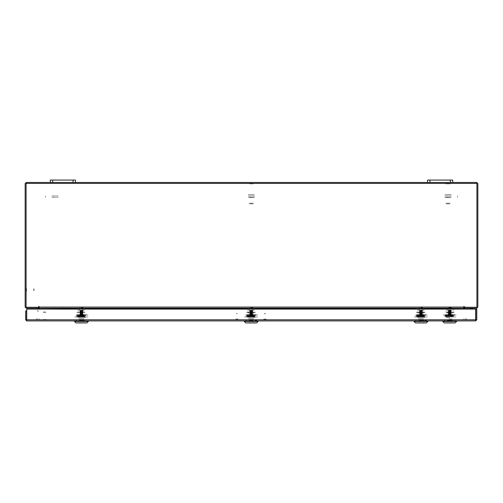 <?xml version="1.0" encoding="UTF-8"?>
<svg xmlns="http://www.w3.org/2000/svg" width="503" height="503" viewBox="0 0 503 503"><rect width="100%" height="100%" fill="white"/><g stroke="black" fill="none" stroke-linecap="round" stroke-linejoin="round"><path stroke-width="0.38" stroke-dasharray="2.52 1.89" d="M248.356 197.289L254.644 197.289L248.356 197.289M248.356 195.981L254.644 195.981L248.356 195.981M444.841 197.289L451.128 197.289L444.841 197.289M444.841 195.981L451.128 195.981L444.841 195.981M51.872 197.289L58.159 197.289L51.872 197.289M51.872 195.981L58.159 195.981L51.872 195.981M45.484 195.818L45.484 197.289L45.484 195.818M457.516 197.289L457.516 195.818L457.516 197.289M57.147 183.406L52.884 183.406L57.147 183.406M448.355 183.545L445.595 183.545L448.355 183.545M448.305 183.859L445.91 183.859L448.305 183.859M448.305 194.611L445.91 194.611L448.305 194.611M448.5 194.611L444.683 194.611L448.5 194.611M448.5 195.981L444.683 195.981L448.5 195.981M448.305 195.981L445.91 195.981L448.305 195.981M448.305 197.553L445.91 197.553L448.305 197.553M448.349 197.553L445.627 197.553L448.349 197.553M448.349 203.212L445.627 203.212L448.349 203.212M448.255 203.841L446.255 203.841L448.255 203.841M448.318 183.406L445.853 183.406L448.318 183.406M445.733 183.545L450.374 183.545L445.733 183.545M446.029 183.859L450.059 183.859L446.029 183.859M446.029 194.611L450.059 194.611L446.029 194.611M444.878 194.611L451.285 194.611L444.878 194.611M444.878 195.981L451.285 195.981L444.878 195.981M446.029 195.981L450.059 195.981L446.029 195.981M446.029 197.553L450.059 197.553L446.029 197.553M445.765 197.553L450.342 197.553L445.765 197.553M445.765 203.212L450.342 203.212L445.765 203.212M446.356 203.841L449.713 203.841L446.356 203.841M445.979 183.406L450.116 183.406L445.979 183.406M252.179 183.545L249.111 183.545L252.179 183.545M252.091 183.859L249.425 183.859L252.091 183.859M252.091 194.611L249.425 194.611L252.091 194.611M252.437 194.611L248.199 194.611L252.437 194.611M252.437 195.981L248.199 195.981L252.437 195.981M252.091 195.981L249.425 195.981L252.091 195.981M252.091 197.553L249.425 197.553L252.091 197.553M252.173 197.553L249.142 197.553L252.173 197.553M252.173 203.212L249.142 203.212L252.173 203.212M251.99 203.841L249.771 203.841L251.99 203.841M252.104 183.406L249.369 183.406L252.104 183.406M447.934 183.545L450.374 183.545L447.934 183.545M447.94 183.859L450.059 183.859L447.94 183.859M447.94 194.611L450.059 194.611L447.94 194.611M447.921 194.611L451.285 194.611L447.921 194.611M447.921 195.981L451.285 195.981L447.921 195.981M447.94 195.981L450.059 195.981L447.94 195.981M447.94 197.553L450.342 197.553L447.94 197.553M447.94 203.212L450.342 203.212L447.94 203.212M447.953 203.841L449.713 203.841L447.953 203.841M447.94 183.406L450.116 183.406L447.94 183.406M253.606 183.545L249.111 183.545L253.606 183.545M253.33 183.859L249.425 183.859L253.33 183.859M253.33 194.611L249.425 194.611L253.33 194.611M254.411 194.611L248.199 194.611L254.411 194.611M254.411 195.981L248.199 195.981L254.411 195.981M253.33 195.981L249.425 195.981L253.33 195.981M253.33 197.553L249.142 197.553L253.33 197.553M253.581 203.212L249.142 203.212L253.581 203.212M253.028 203.841L249.771 203.841L253.028 203.841M253.38 183.406L249.369 183.406L253.38 183.406M436.981 182.463L445.658 182.463L436.981 182.463M436.981 180.099L445.658 180.099L436.981 180.099M429.939 180.099L427.55 180.099M452.7 180.099L450.311 180.099M427.55 182.463L429.939 182.463M450.311 182.463L452.7 182.463M33.764 288.722L33.764 290.835L33.764 288.722M26.584 288.722L26.584 290.835L26.584 288.722M26.584 288.609L26.584 291.092L26.584 288.609M26.087 288.609L26.087 291.092L26.087 288.609M34.009 288.823L34.009 290.589L34.009 288.823M45.88 312.306L43.007 312.306L45.88 312.306M45.88 319.487L43.007 319.487L45.88 319.487M46.119 319.487L42.749 319.487L46.119 319.487M46.119 319.977L42.749 319.977L46.119 319.977M45.647 312.061L43.252 312.061L45.647 312.061M263.61 319.04L266.753 319.04L263.61 319.04M266.753 319.977L263.61 319.977L266.753 319.977M235.637 319.04L238.78 319.04L235.637 319.04M238.78 319.977L235.637 319.977L238.78 319.977M59.731 182.463L68.408 182.463L59.731 182.463M59.731 180.099L68.408 180.099L59.731 180.099M52.689 180.099L50.3 180.099M75.45 180.099L73.061 180.099M50.3 182.463L52.689 182.463M73.061 182.463L75.45 182.463M426.519 320.92L423.463 320.92L426.519 320.92M426.519 319.977L423.463 319.977L426.519 319.977M86.994 320.92L83.938 320.92L86.994 320.92M86.994 319.977L83.938 319.977L86.994 319.977M256.756 320.92L253.701 320.92L256.756 320.92M256.756 319.977L253.701 319.977L256.756 319.977M454.693 319.977L444.759 319.977L454.693 319.977M418.446 319.977L415.39 319.977L418.446 319.977M78.921 319.977L75.865 319.977L78.921 319.977M248.683 319.977L245.627 319.977L248.683 319.977M454.693 320.92L444.759 320.92L454.693 320.92M418.446 320.92L415.39 320.92L418.446 320.92M78.921 320.92L75.865 320.92L78.921 320.92M248.683 320.92L245.627 320.92L248.683 320.92M39.146 307.113L39.146 308.377M463.854 307.276L463.854 308.377L463.854 307.276M463.854 308.377L463.854 307.113M463.854 318.745L463.854 319.851L463.854 318.745M39.146 319.851L39.146 318.745L39.146 319.851M465.237 319.851L466.809 319.851L465.237 319.851M36.191 319.851L37.763 319.851L36.191 319.851M466.809 318.908L465.237 318.908L466.809 318.908M37.763 318.908L36.191 318.908L37.763 318.908M266.118 319.977L264.163 319.977L266.118 319.977M265.559 313.665L264.188 313.665L265.559 313.665M265.559 319.034L264.188 319.034L265.559 319.034M265.515 319.034L264.301 319.034L265.515 319.034M264.773 319.537L266.238 319.537L264.773 319.537M265.509 313.539L264.314 313.539L265.509 313.539M238.227 319.977L236.19 319.977L238.227 319.977M237.209 313.665L236.215 313.665L237.209 313.665M237.209 319.034L236.215 319.034L237.209 319.034M237.209 319.537L236.146 319.537L237.209 319.537M237.209 313.539L236.341 313.539L237.209 313.539M264.163 319.977L266.2 319.977L264.163 319.977M265.182 313.665L264.188 313.665L265.182 313.665M265.182 319.034L264.188 319.034L265.182 319.034M265.182 319.537L264.119 319.537L265.182 319.537M265.182 313.539L264.314 313.539L265.182 313.539M38.36 310.577L38.36 311.432L38.36 310.577M37.417 310.577L37.417 311.432L37.417 310.577M423.57 315.079L424.023 315.079L423.57 315.079M423.237 312.998L424.023 312.998L423.237 312.998M424.086 322.901L416.748 322.901L424.086 322.901M418.006 322.649L424.916 322.649L418.006 322.649M415.509 322.901L426.399 322.901M415.799 321.417L427.883 321.417L415.799 321.417M415.799 320.92L427.883 320.92L415.799 320.92M424.23 314.482L416.056 314.482L424.23 314.482M424.601 312.501L416.056 312.501L424.601 312.501M422.382 315.079L419.754 315.079L422.382 315.079M419.703 312.998L422.438 312.998L419.703 312.998M422.797 312.011L418.477 312.011L422.797 312.011M422.797 312.998L423.432 312.998L422.797 312.998M417.924 315.079L416.993 315.079L417.924 315.079M423.501 315.079L418.748 315.079L423.501 315.079M415.912 320.424L415.516 320.424L415.912 320.424M415.981 320.92L415.509 320.92L415.981 320.92M423.017 320.424L419.445 320.424L423.017 320.424M423.18 320.92L419.276 320.92L423.18 320.92M423.847 320.424L423.4 320.424L423.847 320.424M425.997 320.424L426.399 320.424L425.997 320.424M425.928 320.92L426.399 320.92L425.928 320.92M425.066 320.424L425.984 320.424L425.066 320.424M418.339 315.079L417.886 315.079L418.339 315.079M418.408 315.079L423.161 315.079L418.408 315.079M419.527 315.079L422.155 315.079L419.527 315.079M423.394 314.614L420.194 314.614L423.394 314.614M425.984 314.614L425.066 314.614L425.984 314.614M418.735 320.92L422.633 320.92L418.735 320.92M421.344 315.029L422.463 315.029L421.344 315.029M423.985 315.079L424.916 315.079L423.985 315.079M422.206 312.998L423.432 312.998L422.206 312.998M423.897 312.011L416.547 312.011L423.897 312.011M418.892 320.424L422.463 320.424L418.892 320.424M419.03 312.998L417.886 312.998L419.03 312.998M424.236 312.501L425.362 312.501L424.236 312.501M424.513 315.966L415.635 315.966L424.513 315.966M424.262 316.343L416.006 316.343L424.262 316.343M424.262 315.595L416.006 315.595L424.262 315.595M424.595 314.979L415.509 314.979L424.595 314.979M417.647 315.475L425.909 315.475L417.647 315.475M417.314 316.959L426.399 316.959L417.314 316.959M424.262 316.462L416.006 316.462L424.262 316.462M418.88 314.979L427.638 314.979L418.88 314.979M427.493 316.959L414.271 316.959L427.493 316.959M420.936 310.483L422.438 310.483L420.936 310.483M420.923 307.308L420.426 307.308L420.923 307.308M420.489 307.308L421.483 307.308L420.489 307.308M418.836 307.308L419.345 307.308L418.836 307.308M419.301 307.308L418.817 307.308L419.301 307.308M420.929 307.798L422.69 307.798L420.929 307.798M420.942 310.672L422.111 310.672L420.942 310.672M420.973 310.86L419.471 310.86L420.973 310.86M420.942 311.168L422.111 311.168L420.942 311.168M420.936 310.973L422.438 310.973L420.936 310.973M420.973 311.357L419.471 311.357L420.973 311.357M420.942 311.659L422.111 311.659L420.942 311.659M420.936 311.47L422.438 311.47L420.936 311.47M420.973 311.854L419.471 311.854L420.973 311.854M420.942 312.156L422.111 312.156L420.942 312.156M420.936 311.967L422.438 311.967L420.936 311.967M420.973 312.344L419.471 312.344L420.973 312.344M420.942 312.652L422.111 312.652L420.942 312.652M420.936 312.464L422.438 312.464L420.936 312.464M420.973 312.841L419.471 312.841L420.973 312.841M420.973 313.338L419.471 313.338L420.973 313.338M420.936 313.451L422.438 313.451L420.936 313.451M420.942 313.639L422.111 313.639L420.942 313.639M420.973 313.834L419.471 313.834L420.973 313.834M420.936 313.947L422.438 313.947L420.936 313.947M420.942 314.136L422.111 314.136L420.942 314.136M420.973 314.325L419.471 314.325L420.973 314.325M420.936 314.444L422.438 314.444L420.936 314.444M420.942 314.633L422.111 314.633L420.942 314.633M420.936 314.79L422.382 314.79L420.936 314.79M420.936 314.979L422.193 314.979L420.936 314.979M420.942 313.149L422.111 313.149L420.942 313.149M420.936 312.954L422.438 312.954L420.936 312.954M422.608 307.308L423.092 307.308L422.608 307.308M424.57 316.664L417.339 316.664L424.57 316.664M420.238 322.7L421.671 322.7L420.238 322.7M420.238 318.927L421.671 318.927L420.238 318.927M423.4 322.7L418.49 322.7L423.4 322.7M423.469 318.927L418.439 318.927L423.469 318.927M419.716 315.614L422.193 315.614L419.716 315.614M419.716 316.217L422.193 316.217L419.716 316.217M422.438 315.475L419.471 315.475L422.438 315.475M422.193 315.331L419.716 315.331L422.193 315.331M422.438 314.979L419.471 314.979L422.438 314.979M422.193 314.834L419.716 314.834L422.193 314.834M419.716 315.123L422.193 315.123L419.716 315.123M422.438 314.482L419.471 314.482L422.438 314.482M422.193 314.344L419.716 314.344L422.193 314.344M419.716 314.627L422.193 314.627L419.716 314.627M422.438 313.991L419.471 313.991L422.438 313.991M422.193 313.847L419.716 313.847L422.193 313.847M419.716 314.13L422.193 314.13L419.716 314.13M422.438 313.495L419.471 313.495L422.438 313.495M422.193 313.35L419.716 313.35L422.193 313.35M419.716 313.633L422.193 313.633L419.716 313.633M422.193 312.853L419.716 312.853L422.193 312.853M419.716 313.143L422.193 313.143L419.716 313.143M422.438 312.501L419.471 312.501L422.438 312.501M422.193 312.363L419.716 312.363L422.193 312.363M419.716 312.646L422.193 312.646L419.716 312.646M422.438 312.011L419.471 312.011L422.438 312.011M422.193 311.866L419.716 311.866L422.193 311.866M419.716 312.149L422.193 312.149L419.716 312.149M422.438 311.514L419.471 311.514L422.438 311.514M422.193 311.37L419.716 311.37L422.193 311.37M419.716 311.659L422.193 311.659L419.716 311.659M422.438 311.017L419.471 311.017L422.438 311.017M422.193 310.873L419.716 310.873L422.193 310.873M419.716 311.162L422.193 311.162L419.716 311.162M419.703 310.659L422.206 310.659L419.703 310.659M422.438 310.521L419.471 310.521L422.438 310.521M422.375 310.489L419.533 310.489L422.375 310.489M424.89 316.664L417.018 316.664L424.89 316.664M424.89 315.721L417.018 315.721L424.89 315.721M417.339 317.751L424.57 317.751L417.339 317.751M424.89 317.751L417.018 317.751L424.89 317.751M422.589 310.276L419.32 310.276L422.589 310.276M422.394 310.276L422.916 310.276L422.394 310.276M422.394 312.011L421.652 312.011L422.394 312.011M421.652 315.721L423.375 315.721L421.652 315.721M421.721 312.011L422.445 312.011L421.721 312.011M422.954 310.276L422.445 310.276L422.954 310.276M422.954 312.011L423.419 312.011L422.954 312.011M420.257 315.721L418.553 315.721L420.257 315.721M418.534 315.721L420.187 315.721L418.534 315.721M420.187 312.011L419.464 312.011L420.187 312.011M418.955 310.276L419.464 310.276L418.955 310.276M418.955 312.011L418.49 312.011L418.955 312.011M419.521 310.276L418.993 310.276L419.521 310.276M419.521 312.011L420.257 312.011L419.521 312.011M417.446 310.03L425.186 310.03L417.446 310.03M417.446 312.011L425.186 312.011L417.446 312.011M448.035 315.079L451.518 315.079L448.035 315.079M447.601 312.998L452.254 312.998L447.601 312.998M446.809 322.901L453.932 322.901L446.809 322.901M452.467 322.649L445.765 322.649L452.467 322.649M445.954 322.901L455.171 322.901L445.954 322.901M454.523 321.417L442.791 321.417L454.523 321.417M454.523 320.92L442.791 320.92L454.523 320.92M453.26 314.482L444.822 314.482L453.26 314.482M446.331 312.501L454.624 312.501L446.331 312.501M447.651 315.079L447.249 315.079L447.651 315.079M447.632 312.998L451.763 312.998L447.632 312.998M448.01 312.011L452.197 312.011L448.01 312.011M448.01 312.998L451.82 312.998L448.01 312.998M447.28 315.079L452.04 315.079L447.28 315.079M446.607 315.079L445.765 315.079L446.607 315.079M447.833 320.424L450.191 320.424L447.833 320.424M447.67 320.92L451.575 320.92L447.67 320.92M444.621 320.424L444.281 320.424L444.621 320.424M444.683 320.92L444.281 320.92L444.683 320.92M451.619 320.424L448.041 320.424L451.619 320.424M451.782 320.92L447.877 320.92L451.782 320.92M452.48 320.424L447.142 320.424L452.48 320.424M451.417 315.079L447.928 315.079L451.417 315.079M452.838 315.079L453.687 315.079L452.838 315.079M451.795 315.079L452.197 315.079L451.795 315.079M454.039 314.614L454.756 314.614L454.039 314.614M449.682 314.614L452.48 314.614L449.682 314.614M454.769 320.92L455.171 320.92L454.769 320.92M452.172 315.079L447.406 315.079L452.172 315.079M452.901 312.011L445.318 312.011L452.901 312.011M454.831 320.424L455.171 320.424L454.831 320.424M452.178 312.998L447.198 312.998L452.178 312.998M446.67 312.501L452.901 312.501L446.67 312.501M453.561 315.966L444.4 315.966L453.561 315.966M453.297 316.343L444.771 316.343L453.297 316.343M453.297 315.595L444.771 315.595L453.297 315.595M453.656 314.979L444.281 314.979L453.656 314.979M446.155 315.475L454.674 315.475L446.155 315.475M445.796 316.959L455.171 316.959L445.796 316.959M453.297 316.462L444.771 316.462L453.297 316.462M456.146 314.979L443.042 314.979L456.146 314.979M448.129 316.959L456.41 316.959L448.129 316.959M448.242 310.03L449.129 310.03L448.242 310.03M451.21 310.483L448.236 310.483L451.21 310.483M451.204 310.03L448.261 310.03L451.204 310.03M449.399 310.03L445.539 310.03L449.399 310.03M449.11 307.308L448.242 307.308L449.11 307.308M451.273 307.308L450.424 307.308L451.273 307.308M451.455 307.798L447.991 307.798L451.455 307.798M450.877 310.672L448.569 310.672L450.877 310.672M448.242 310.86L451.21 310.86L448.242 310.86M450.877 311.168L448.569 311.168L450.877 311.168M451.21 310.973L448.236 310.973L451.21 310.973M448.242 311.357L451.21 311.357L448.242 311.357M450.877 311.659L448.569 311.659L450.877 311.659M451.21 311.47L448.236 311.47L451.21 311.47M448.242 311.854L451.21 311.854L448.242 311.854M450.877 312.156L448.569 312.156L450.877 312.156M451.21 311.967L448.236 311.967L451.21 311.967M448.242 312.344L451.21 312.344L448.242 312.344M450.877 312.652L448.569 312.652L450.877 312.652M451.21 312.464L448.236 312.464L451.21 312.464M448.242 312.841L451.21 312.841L448.242 312.841M448.242 313.338L451.21 313.338L448.242 313.338M451.21 313.451L448.236 313.451L451.21 313.451M450.877 313.639L448.569 313.639L450.877 313.639M448.242 313.834L451.21 313.834L448.242 313.834M451.21 313.947L448.236 313.947L451.21 313.947M450.877 314.136L448.569 314.136L450.877 314.136M448.242 314.325L451.21 314.325L448.242 314.325M451.21 314.444L448.236 314.444L451.21 314.444M450.877 314.633L448.569 314.633L450.877 314.633M451.153 314.79L448.299 314.79L451.153 314.79M450.965 314.979L448.487 314.979L450.965 314.979M450.877 313.149L448.569 313.149L450.877 313.149M451.21 312.954L448.236 312.954L451.21 312.954M448.179 307.308L449.028 307.308L448.179 307.308M450.342 307.308L451.21 307.308L450.342 307.308M449.739 322.7L449.009 322.7L449.739 322.7M449.739 318.927L449.009 318.927L449.739 318.927M450.317 320.424L449.229 320.424L450.317 320.424M450.223 322.7L452.241 322.7L450.223 322.7M449.676 320.424L450.223 320.424L449.676 320.424M449.676 318.927L452.241 318.927L449.676 318.927M449.745 315.614L448.487 315.614L449.745 315.614M449.745 316.217L448.487 316.217L449.745 316.217M449.695 315.475L451.21 315.475L449.695 315.475M449.701 315.331L450.965 315.331L449.701 315.331M449.695 314.979L451.21 314.979L449.695 314.979M449.701 314.834L450.965 314.834L449.701 314.834M449.745 315.123L448.487 315.123L449.745 315.123M449.695 314.482L451.21 314.482L449.695 314.482M449.701 314.344L450.965 314.344L449.701 314.344M449.745 314.627L448.487 314.627L449.745 314.627M449.695 313.991L451.21 313.991L449.695 313.991M449.701 313.847L450.965 313.847L449.701 313.847M449.745 314.13L448.487 314.13L449.745 314.13M449.695 313.495L451.21 313.495L449.695 313.495M449.701 313.35L450.965 313.35L449.701 313.35M449.745 313.633L448.487 313.633L449.745 313.633M449.695 312.998L451.21 312.998L449.695 312.998M449.701 312.853L450.965 312.853L449.701 312.853M449.745 313.143L448.487 313.143L449.745 313.143M449.695 312.501L451.21 312.501L449.695 312.501M449.701 312.363L450.965 312.363L449.701 312.363M449.745 312.646L448.487 312.646L449.745 312.646M449.695 312.011L445.539 312.011L449.695 312.011M449.701 311.866L450.965 311.866L449.701 311.866M449.745 312.149L448.487 312.149L449.745 312.149M449.695 311.514L451.21 311.514L449.695 311.514M449.701 311.37L450.965 311.37L449.701 311.37M449.745 311.659L448.487 311.659L449.745 311.659M449.695 311.017L451.21 311.017L449.695 311.017M449.701 310.873L450.965 310.873L449.701 310.873M449.745 311.162L448.487 311.162L449.745 311.162M449.751 310.659L448.475 310.659L449.751 310.659M449.695 310.521L451.21 310.521L449.695 310.521M449.695 310.489L451.147 310.489L449.695 310.489M449.783 313.444L449.273 313.444L449.783 313.444M449.783 315.721L452.09 315.721L449.783 315.721M449.651 315.721L453.662 315.721L449.651 315.721M449.795 317.751L445.79 317.751L449.795 317.751M449.104 322.7L445.79 322.7L449.104 322.7M449.695 310.276L451.361 310.276L449.695 310.276M449.676 313.444L450.172 313.444L449.676 313.444M451.675 310.276L451.153 310.276L451.675 310.276M451.675 312.011L452.059 312.011L451.675 312.011M452.059 315.721L450.172 315.721L452.059 315.721M447.362 312.011L447.714 312.011L447.362 312.011M448.223 310.276L447.714 310.276L448.223 310.276M450.342 322.7L453.662 322.7L450.342 322.7M447.387 315.721L449.273 315.721L447.387 315.721M452.09 312.011L445.539 312.011L452.09 312.011M451.229 310.276L451.732 310.276L451.229 310.276M447.771 310.276L448.299 310.276L447.771 310.276M447.771 312.011L447.387 312.011L447.771 312.011M450.342 320.424L449.801 320.424L450.342 320.424M450.166 313.444L449.173 313.444L450.166 313.444M453.882 310.03L452.832 310.03L453.882 310.03M453.882 312.011L452.832 312.011L453.882 312.011M253.808 315.079L254.26 315.079L253.808 315.079M253.474 312.998L254.26 312.998L253.474 312.998M254.323 322.901L246.986 322.901L254.323 322.901M248.243 322.649L255.153 322.649L248.243 322.649M245.747 322.901L256.637 322.901M246.036 321.417L258.121 321.417L246.036 321.417M246.036 320.92L258.121 320.92L246.036 320.92M254.468 314.482L246.294 314.482L254.468 314.482M254.839 312.501L246.294 312.501L254.839 312.501M252.619 315.079L249.991 315.079L252.619 315.079M249.941 312.998L252.676 312.998L249.941 312.998M253.034 312.998L253.669 312.998L253.034 312.998M248.161 315.079L247.231 315.079L248.161 315.079M253.738 315.079L248.985 315.079L253.738 315.079M246.149 320.424L245.753 320.424L246.149 320.424M246.219 320.92L245.747 320.92L246.219 320.92M253.254 320.424L249.683 320.424L253.254 320.424M253.418 320.92L249.513 320.92L253.418 320.92M256.234 320.424L256.637 320.424L256.234 320.424M256.165 320.92L256.637 320.92L256.165 320.92M255.304 320.424L256.222 320.424L255.304 320.424M248.576 315.079L248.124 315.079L248.576 315.079M248.645 315.079L253.399 315.079L248.645 315.079M249.765 315.079L252.393 315.079L249.765 315.079M253.631 314.614L250.431 314.614L253.631 314.614M256.222 314.614L255.304 314.614L256.222 314.614M248.972 320.92L252.871 320.92L248.972 320.92M251.582 315.029L252.701 315.029L251.582 315.029M254.222 315.079L255.153 315.079L254.222 315.079M252.443 312.998L253.669 312.998L252.443 312.998M254.134 312.011L246.784 312.011L254.134 312.011M249.13 320.424L252.701 320.424L249.13 320.424M249.268 312.998L248.124 312.998L249.268 312.998M254.474 312.501L255.599 312.501L254.474 312.501M254.751 315.966L245.873 315.966L254.751 315.966M254.499 316.343L246.244 316.343L254.499 316.343M254.499 315.595L246.244 315.595L254.499 315.595M254.832 314.979L245.747 314.979L254.832 314.979M247.885 315.475L256.146 315.475L247.885 315.475M247.551 316.959L256.637 316.959L247.551 316.959M254.499 316.462L246.244 316.462L254.499 316.462M249.117 314.979L257.876 314.979L249.117 314.979M257.731 316.959L244.508 316.959L257.731 316.959M251.173 310.483L249.708 310.483M251.657 307.308L250.664 307.308M250.727 307.308L251.72 307.308M249.073 307.308L249.582 307.308M249.538 307.308L249.054 307.308M251.167 307.798L252.927 307.798L251.167 307.798M251.179 310.672L252.349 310.672L251.179 310.672M251.211 310.86L249.708 310.86L251.211 310.86M251.179 311.168L252.349 311.168L251.179 311.168M251.173 310.973L252.676 310.973L251.173 310.973M251.211 311.357L249.708 311.357L251.211 311.357M251.179 311.659L252.349 311.659L251.179 311.659M251.173 311.47L252.676 311.47L251.173 311.47M251.211 311.854L249.708 311.854L251.211 311.854M251.179 312.156L252.349 312.156L251.179 312.156M251.173 311.967L252.676 311.967L251.173 311.967M251.211 312.344L249.708 312.344L251.211 312.344M251.179 312.652L252.349 312.652L251.179 312.652M251.173 312.464L252.676 312.464L251.173 312.464M251.211 312.841L249.708 312.841L251.211 312.841M251.211 313.338L249.708 313.338L251.211 313.338M251.173 313.451L252.676 313.451L251.173 313.451M251.179 313.639L252.349 313.639L251.179 313.639M251.211 313.834L249.708 313.834L251.211 313.834M251.173 313.947L252.676 313.947L251.173 313.947M251.179 314.136L252.349 314.136L251.179 314.136M251.211 314.325L249.708 314.325L251.211 314.325M251.173 314.444L252.676 314.444L251.173 314.444M251.179 314.633L252.349 314.633L251.179 314.633M251.173 314.79L252.619 314.79L251.173 314.79M251.173 314.979L252.431 314.979L251.173 314.979M251.179 313.149L252.349 313.149L251.179 313.149M251.173 312.954L252.676 312.954L251.173 312.954M254.807 316.664L247.577 316.664L254.807 316.664M250.475 322.7L251.909 322.7L250.475 322.7M250.475 318.927L251.909 318.927L250.475 318.927M253.707 318.927L248.677 318.927L253.707 318.927M249.953 315.614L252.431 315.614L249.953 315.614M249.953 316.217L252.431 316.217L249.953 316.217M252.676 315.475L249.708 315.475L252.676 315.475M252.431 315.331L249.953 315.331L252.431 315.331M252.676 314.979L249.708 314.979L252.676 314.979M252.431 314.834L249.953 314.834L252.431 314.834M249.953 315.123L252.431 315.123L249.953 315.123M252.676 314.482L249.708 314.482L252.676 314.482M252.431 314.344L249.953 314.344L252.431 314.344M249.953 314.627L252.431 314.627L249.953 314.627M252.676 313.991L249.708 313.991L252.676 313.991M252.431 313.847L249.953 313.847L252.431 313.847M249.953 314.13L252.431 314.13L249.953 314.13M252.676 313.495L249.708 313.495L252.676 313.495M252.431 313.35L249.953 313.35L252.431 313.35M249.953 313.633L252.431 313.633L249.953 313.633M252.431 312.853L249.953 312.853L252.431 312.853M249.953 313.143L252.431 313.143L249.953 313.143M252.676 312.501L249.708 312.501L252.676 312.501M252.431 312.363L249.953 312.363L252.431 312.363M249.953 312.646L252.431 312.646L249.953 312.646M252.676 312.011L249.708 312.011L252.676 312.011M252.431 311.866L249.953 311.866L252.431 311.866M249.953 312.149L252.431 312.149L249.953 312.149M252.676 311.514L249.708 311.514L252.676 311.514M252.431 311.37L249.953 311.37L252.431 311.37M249.953 311.659L252.431 311.659L249.953 311.659M252.676 311.017L249.708 311.017L252.676 311.017M252.431 310.873L249.953 310.873L252.431 310.873M249.953 311.162L252.431 311.162L249.953 311.162M249.941 310.659L252.443 310.659L249.941 310.659M252.676 310.521L249.708 310.521L252.676 310.521M252.613 310.489L249.771 310.489L252.613 310.489M255.128 316.664L247.256 316.664L255.128 316.664M255.128 315.721L247.256 315.721L255.128 315.721M247.577 317.751L254.807 317.751L247.577 317.751M255.128 317.751L247.256 317.751L255.128 317.751M252.827 310.276L249.557 310.276L252.827 310.276M252.632 310.276L253.154 310.276M252.632 312.011L251.89 312.011M251.959 312.011L252.682 312.011M253.191 310.276L252.682 310.276M250.494 315.721L248.79 315.721M248.771 315.721L250.425 315.721M250.425 312.011L249.702 312.011M249.192 310.276L249.702 310.276M249.758 310.276L249.23 310.276M249.758 312.011L250.494 312.011M247.438 310.03L254.883 310.03M247.438 312.011L254.883 312.011M84.561 322.901L77.223 322.901L84.561 322.901M78.481 322.649L85.391 322.649L78.481 322.649M85.485 322.901L75.984 322.901L85.485 322.901M76.274 321.417L88.358 321.417L76.274 321.417M76.274 320.92L88.358 320.92L76.274 320.92M84.705 314.482L76.531 314.482L84.705 314.482M85.076 312.501L76.531 312.501L85.076 312.501M82.857 315.079L80.228 315.079M83.272 312.011L78.952 312.011L83.272 312.011M83.976 315.079L79.223 315.079M76.387 320.424L75.991 320.424M83.492 320.424L79.92 320.424M83.655 320.92L79.751 320.92M84.322 320.424L83.875 320.424M78.883 315.079L83.636 315.079M80.002 315.079L82.63 315.079M83.869 314.614L80.669 314.614M86.459 314.614L85.541 314.614M79.21 320.92L83.108 320.92M81.819 315.029L82.938 315.029M84.372 312.011L77.022 312.011L84.372 312.011M79.367 320.424L82.938 320.424M84.711 312.501L84.372 312.501M84.988 315.966L76.11 315.966L84.988 315.966M84.737 316.343L76.481 316.343L84.737 316.343M84.737 315.595L76.481 315.595L84.737 315.595M85.07 314.979L75.984 314.979L85.07 314.979M78.122 315.475L86.384 315.475L78.122 315.475M77.789 316.959L86.874 316.959L77.789 316.959M84.737 316.462L76.481 316.462L84.737 316.462M79.355 314.979L88.113 314.979L79.355 314.979M87.968 316.959L74.746 316.959L87.968 316.959M81.411 310.483L82.913 310.483L81.411 310.483M81.895 307.308L80.901 307.308M80.964 307.308L81.958 307.308M79.311 307.308L79.82 307.308M79.776 307.308L79.292 307.308M81.404 307.798L83.165 307.798L81.404 307.798M81.417 310.672L82.586 310.672L81.417 310.672M81.448 310.86L79.946 310.86L81.448 310.86M81.417 311.168L82.586 311.168L81.417 311.168M81.411 310.973L82.913 310.973L81.411 310.973M81.448 311.357L79.946 311.357L81.448 311.357M81.417 311.659L82.586 311.659L81.417 311.659M81.411 311.47L82.913 311.47L81.411 311.47M81.448 311.854L79.946 311.854L81.448 311.854M81.417 312.156L82.586 312.156L81.417 312.156M81.411 311.967L82.913 311.967L81.411 311.967M81.448 312.344L79.946 312.344L81.448 312.344M81.417 312.652L82.586 312.652L81.417 312.652M81.411 312.464L82.913 312.464L81.411 312.464M81.448 312.841L79.946 312.841L81.448 312.841M81.448 313.338L79.946 313.338L81.448 313.338M81.411 313.451L82.913 313.451L81.411 313.451M81.417 313.639L82.586 313.639L81.417 313.639M81.448 313.834L79.946 313.834L81.448 313.834M81.411 313.947L82.913 313.947L81.411 313.947M81.417 314.136L82.586 314.136L81.417 314.136M81.448 314.325L79.946 314.325L81.448 314.325M81.411 314.444L82.913 314.444L81.411 314.444M81.417 314.633L82.586 314.633L81.417 314.633M81.411 314.79L82.857 314.79L81.411 314.79M81.411 314.979L82.668 314.979L81.411 314.979M81.417 313.149L82.586 313.149L81.417 313.149M81.411 312.954L82.913 312.954L81.411 312.954M85.045 316.664L77.814 316.664L85.045 316.664M80.713 322.7L82.146 322.7L80.713 322.7M80.713 318.927L82.146 318.927L80.713 318.927M83.944 318.927L78.914 318.927L83.944 318.927M80.191 315.614L82.668 315.614L80.191 315.614M80.191 316.217L82.668 316.217L80.191 316.217M82.913 315.475L79.946 315.475L82.913 315.475M82.668 315.331L80.191 315.331L82.668 315.331M82.913 314.979L79.946 314.979L82.913 314.979M82.668 314.834L80.191 314.834L82.668 314.834M80.191 315.123L82.668 315.123L80.191 315.123M82.913 314.482L79.946 314.482L82.913 314.482M82.668 314.344L80.191 314.344L82.668 314.344M80.191 314.627L82.668 314.627L80.191 314.627M82.913 313.991L79.946 313.991L82.913 313.991M82.668 313.847L80.191 313.847L82.668 313.847M80.191 314.13L82.668 314.13L80.191 314.13M82.913 313.495L79.946 313.495L82.913 313.495M82.668 313.35L80.191 313.35L82.668 313.35M80.191 313.633L82.668 313.633L80.191 313.633M82.668 312.853L80.191 312.853L82.668 312.853M80.191 313.143L82.668 313.143L80.191 313.143M82.913 312.501L79.946 312.501L82.913 312.501M82.668 312.363L80.191 312.363L82.668 312.363M80.191 312.646L82.668 312.646L80.191 312.646M82.913 312.011L79.946 312.011L82.913 312.011M82.668 311.866L80.191 311.866L82.668 311.866M80.191 312.149L82.668 312.149L80.191 312.149M82.913 311.514L79.946 311.514L82.913 311.514M82.668 311.37L80.191 311.37L82.668 311.37M80.191 311.659L82.668 311.659L80.191 311.659M82.913 311.017L79.946 311.017L82.913 311.017M82.668 310.873L80.191 310.873L82.668 310.873M80.191 311.162L82.668 311.162L80.191 311.162M80.178 310.659L82.681 310.659L80.178 310.659M82.913 310.521L79.946 310.521L82.913 310.521M82.85 310.489L80.008 310.489L82.85 310.489M85.365 316.664L77.493 316.664L85.365 316.664M85.365 315.721L77.493 315.721L85.365 315.721M77.814 317.751L85.045 317.751L77.814 317.751M85.365 317.751L77.493 317.751L85.365 317.751M83.064 310.276L79.795 310.276L83.064 310.276M82.869 310.276L83.391 310.276M82.869 312.011L82.127 312.011M82.196 312.011L82.92 312.011M83.429 310.276L82.92 310.276M80.732 315.721L79.028 315.721M79.009 315.721L80.662 315.721M80.662 312.011L79.939 312.011M79.43 310.276L79.939 310.276M79.996 310.276L79.468 310.276M79.996 312.011L80.732 312.011M77.676 310.03L85.12 310.03M77.676 312.011L85.12 312.011M427.883 321.417L414.026 321.417M258.121 321.417L244.263 321.417"/><path stroke-width="0.75" d="M427.55 180.099L429.939 180.099L429.939 182.463L427.55 182.463L427.55 180.099M450.311 182.463L450.311 180.099L452.7 180.099L452.7 182.463L429.939 182.463M50.3 180.099L52.689 180.099L52.689 182.463L50.3 182.463L50.3 180.099M73.061 182.463L73.061 180.099L75.45 180.099L75.45 182.463L52.689 182.463M463.854 307.113L463.854 308.213L39.146 308.213L38.907 306.409L38.674 307.276L26.087 307.276L26.087 183.406L476.913 183.406L476.913 307.276L464.326 307.276L464.093 306.409L463.854 307.113L39.146 307.113M39.146 308.213L76.33 308.377M425.507 308.377L463.854 308.213M426.399 322.901L427.883 321.417L426.399 322.901L415.509 322.901L414.026 321.417L427.883 321.417L427.883 320.92M258.121 321.417L256.637 322.901L245.747 322.901L244.263 321.417L258.121 321.417L258.121 320.92M88.358 321.417L86.874 322.901L75.984 322.901L74.501 321.417L88.358 321.417L88.358 320.92M456.655 321.417L455.171 322.901L444.281 322.901L442.791 321.417L456.655 321.417L456.655 320.92M39.146 306.641L38.674 306.641M464.326 306.641L463.854 306.641M450.311 180.099L429.939 180.099M73.061 180.099L52.689 180.099M26.734 319.977L26.734 320.92L25.628 319.814L475.637 319.814L475.656 320.92L26.734 320.92L26.747 309.125L475.637 309.125L475.656 320.92L476.756 319.814L475.819 319.814L475.819 309.125L476.756 309.125L476.756 319.814M25.628 319.814L25.628 310.923L26.571 310.923L26.747 310.137M26.571 319.814L26.571 310.923M38.197 308.213L38.36 309.125M464.64 309.125L464.803 308.213M452.7 182.463L476.75 182.463L477.85 183.57L477.85 307.113L476.75 308.213L464.64 308.213L464.64 307.276M38.36 307.276L38.36 308.213L26.25 308.213L25.15 307.113L25.15 183.57L26.25 182.463L50.3 182.463M427.55 182.463L75.45 182.463M39.146 307.817L38.36 307.289M464.64 307.289L463.854 307.817M463.854 308.377L463.854 309.125M39.146 309.125L39.146 308.377M26.747 316.11L26.571 315.23M37.417 308.213L37.417 309.125M26.747 316.626L26.571 316.318M425.519 308.213L424.331 308.213M421.627 308.213L422.388 309.125M420.678 308.213L420.898 309.125M417 308.213L415.868 308.213M415.855 308.402L415.855 309.125L415.855 308.402M418.949 309.125L419.703 308.213M255.757 308.213L254.568 308.213M251.865 308.213L252.625 309.125M250.915 308.213L251.135 309.125M247.237 308.213L246.105 308.213M246.093 308.402L246.093 309.125L246.093 308.402M249.186 309.125L249.941 308.213M85.994 308.213L84.806 308.213M82.102 308.213L82.863 309.125M81.153 308.213L81.373 309.125M77.475 308.213L76.343 308.213M76.33 308.402L76.33 309.125L76.33 308.402M79.424 309.125L80.178 308.213M472.223 308.289L472.223 309.125L472.223 308.289M472.047 308.213L472.091 309.125M471.764 308.213L469.676 308.213M464.326 307.245L463.854 307.157M463.854 307.056L464.326 307.056M471.883 309.125L471.927 308.213M85.982 308.377L246.093 308.377M255.744 308.377L415.855 308.377M425.507 308.402L425.507 309.125M416.83 308.27L416.83 309.125M424.501 308.27L424.501 309.125M255.744 308.402L255.744 309.125M247.067 308.27L247.067 309.125M254.738 308.27L254.738 309.125M85.982 308.402L85.982 309.125M77.305 308.27L77.305 309.125M84.976 308.27L84.976 309.125M470.707 308.402L470.707 309.125M471.757 308.27L471.757 309.125M414.026 321.417L414.026 320.92M244.263 321.417L244.263 320.92M74.501 321.417L74.501 320.92M442.791 321.417L442.791 320.92"/></g></svg>
